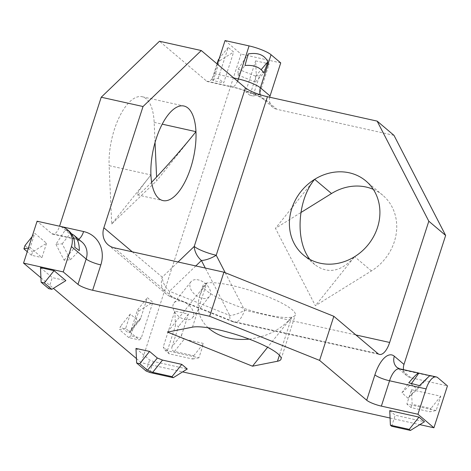 <?xml version="1.0" encoding="UTF-8"?>
<svg xmlns="http://www.w3.org/2000/svg" width="471" height="471" viewBox="0 0 471 471"><rect width="100%" height="100%" fill="white"/><g stroke="black" fill="none" stroke-linecap="round" stroke-linejoin="round"><path stroke-width="0.35" stroke-dasharray="2.35 1.77" d="M188.112 319.768A11.816 7.577 38.7 0 0 192.468 317.707A11.816 7.577 38.7 0 0 187.976 304.407A11.816 7.577 38.7 0 0 174.017 302.947A11.816 7.577 38.7 0 0 175.966 313.768A11.816 7.577 38.7 0 0 188.112 319.768M195.347 279.662A11.816 7.577 38.7 0 0 190.996 281.717A11.816 7.577 38.7 0 0 192.945 292.538A11.816 7.577 38.7 0 0 205.091 298.537A11.816 7.577 38.7 0 0 209.448 296.477A11.816 7.577 38.7 0 0 207.499 285.656A11.816 7.577 38.7 0 0 195.347 279.662M151.633 182.236C143.402 190.702 138.657 194.923 137.391 194.906C136.449 194.14 140.964 187.493 150.92 174.965L111.709 223.996L109.125 165.651L150.92 174.941M373.297 189.371A48.436 42.843 130.2 0 1 382.764 195.247A48.436 42.843 130.2 0 1 371.454 270.919L315.399 305.732L275.453 228.347L300.863 212.568M167.511 332.09L206.722 283.059A48.436 9.508 17.9 0 1 206.728 283.059A48.436 9.508 17.9 0 1 259.88 293.704A48.436 9.508 17.9 0 1 295.311 314.999A48.436 9.508 17.9 0 1 291.708 317.16A48.436 9.508 17.9 0 1 291.702 317.16A48.436 9.508 17.9 0 1 238.544 306.515A48.436 9.508 17.9 0 1 203.131 285.22A48.436 9.508 17.9 0 1 206.722 283.059A48.436 9.508 17.9 0 1 206.728 283.059L202.542 289.3L199.698 295.841C196.077 308.152 198.886 318.796 208.117 327.781M40.936 277.802L53.411 288.352M136.431 358.566L141.341 362.723L182.613 371.896M390.076 418.024L419.808 424.636M40.488 267.652L52.263 277.613L65.852 280.634M389.747 410.606L395.216 415.234L424.477 421.739M135.984 348.416L149.654 359.979L153.316 361.451L187.275 368.999M393.974 135.348L276.942 109.325L267.269 101.141A29.532 5.799 -162.1 0 0 230.631 86.44L206.592 81.094L159.481 41.242M206.592 81.094A11.816 4.998 102.5 0 0 207.593 81.601A11.816 4.998 102.5 0 0 214.364 73.629L217.414 64.186M225.044 40.559L241.028 54.083L141.341 362.723M61.112 226.557L75.837 239.009L51.804 233.663L37.079 221.211M51.804 233.663A11.816 4.998 102.5 0 0 52.799 234.175A11.816 4.998 102.5 0 0 59.564 226.21M218.214 78.292L228.182 47.424L233.651 52.051L223.684 82.914L218.214 78.292L211.974 79.522L217.031 63.862M111.709 223.996L156.749 180.711L156.584 177.037M155.053 142.472L154.158 122.366A48.436 20.488 102.5 0 0 142.154 96.726A48.436 20.488 102.5 0 0 119.169 117.361A48.436 20.488 102.5 0 0 109.125 165.651M46.558 243.266L41.931 257.596L30.15 247.628L34.783 233.298L46.558 243.266L32.552 251.961L31.48 255.27L41.931 257.596M130.985 330.253L140.788 317.996L147.364 297.643L152.834 302.27L141.259 338.096L139.322 339.962L125.645 328.399L130.279 314.069L138.044 320.639L128.242 332.897L129.896 332.52L130.985 330.253L137.561 309.9L138.821 310.972L130.814 335.77L141.259 338.096M140.788 317.996L139.699 320.262L138.044 320.639M309.924 259.433L314.828 264.661C328.104 274.41 341.369 271.755 354.61 256.701L315.399 305.732M403.512 369.653A11.816 10.45 -49.8 0 0 406.809 375.752A11.816 10.45 -49.8 0 0 410.877 377.754L447.45 385.884M280.734 62.908L241.028 54.083M269.724 97.226A11.816 10.45 -49.8 0 0 272.874 107.323A11.816 10.45 -49.8 0 0 276.942 109.325M174.458 351.443L184.261 339.185L203.554 343.477L198.927 357.801L164.968 350.253L163.243 346.915L174.818 311.09L188.4 314.11L181.824 334.463L172.021 346.721C171.314 349.241 172.127 350.813 174.458 351.443L193.752 355.729L192.686 359.037L169.177 353.809L164.968 350.253M184.261 339.185C181.93 338.555 181.117 336.983 181.824 334.463M436.128 410.541L406.867 404.036L411.495 389.705L440.756 396.211L436.128 410.541L429.882 411.778L411.077 407.598L406.867 404.036M255.635 60.871L269.218 63.891L259.25 94.759L245.668 91.739L255.635 60.871L256.283 75.454L259.415 76.149L253.009 95.99L249.871 95.295L256.283 75.454M429.87 375.517L417.241 389.299L411.207 383.918L401.951 392.814L407.98 398.195L419.467 385.619M71.404 233.663L70.367 233.298A10320.369 4860.467 150.3 0 0 65.61 229.465L69.319 231.338M249.212 339.114C267.128 336.759 281.293 329.441 291.702 317.16L267.64 347.251M132.286 251.82L162.26 277.172A17.721 13.547 -133.9 0 0 169.448 291.272L229.789 315.488A17.721 7.76 152.7 0 0 244.59 310.206L355.888 334.952M146.092 371.001L149.654 359.979M149.754 372.473L153.316 361.451M48.707 288.635L52.263 277.613M391.66 426.255L395.216 415.234M138.821 310.972L152.834 302.27M130.814 335.77L128.871 337.636L139.322 339.962M125.645 328.399L119.404 329.629L120.476 326.326L128.242 332.897M128.871 337.636L119.404 329.629M218.379 59.682L219.639 60.753L213.233 80.594L223.684 82.914M219.639 60.753L233.651 52.051M213.233 80.594L211.974 79.522M30.15 247.628L28.437 247.97M31.48 255.27L27.236 251.679M24.981 245.556L32.552 251.961M137.561 309.9L147.364 297.643M32.087 236.672L34.783 233.298M228.182 47.424L219.198 58.663M130.279 314.069L120.476 326.326M192.686 359.037L198.927 357.801M169.177 353.809L167.452 350.477L163.243 346.915M174.818 311.09L175.465 325.673L178.597 326.368L172.021 346.721M167.452 350.477L175.465 325.673M249.871 95.295L245.668 91.739M253.009 95.99L259.25 94.759M411.495 389.705L412.143 404.289L430.953 408.469L429.882 411.778M411.077 407.598L412.143 404.289M188.4 314.11L178.597 326.368M440.756 396.211L430.953 408.469M259.415 76.149L269.218 63.891M193.752 355.729L203.554 343.477M237.902 74.995L255.37 82.001L255.612 76.178L238.143 69.166L237.902 74.995L244.979 65.481M238.143 69.166L248.252 53.929M255.612 76.178L261.193 69.626M255.37 82.001L263.954 73.093M55.919 244.302L64.127 260.21L70.403 259.768L62.196 243.86L55.919 244.302L65.61 229.465M62.196 243.86L70.367 233.298M70.403 259.768L79.287 250.578M64.127 260.21L74.83 247.322M401.951 392.814L408.775 382.799M411.207 383.918L411.495 383.512M407.98 398.195L417.241 389.299M314.663 179.316L275.453 228.347M195.96 131.68L156.749 180.711M291.708 317.16L291.702 317.16A48.436 9.508 17.9 0 1 291.702 317.16L279.415 355.228M371.454 270.919L354.628 256.689M192.486 327.151L206.728 283.059M154.158 122.366L162.212 124.156M378.001 353.656L232.939 321.405L172.592 297.189L114.194 247.793M225.238 272.721L244.59 310.206A17.721 7.495 -77.5 0 1 234.434 322.17A17.721 7.495 -77.5 0 1 232.939 321.405A17.721 5.782 -68.1 0 1 231.679 321.316A17.721 17.721 0 0 0 234.434 322.17L379.496 354.422M108.089 244.79L166.493 294.187A17.721 17.721 0 0 0 171.338 297.101A17.721 5.782 111.9 0 0 172.592 297.189A17.721 15.673 130.2 0 1 166.493 294.187A17.721 15.673 130.2 0 1 162.26 277.172L178.05 261.994M214.364 73.629L233.645 77.915M410.877 377.754L401.204 369.57L437.777 377.701M406.809 375.752L397.135 367.568A11.816 10.45 -49.8 0 0 401.204 369.57A17.721 7.495 102.5 0 0 399.708 368.811M52.799 234.175L76.832 239.515L81.936 242.012A17.721 15.673 -49.8 0 0 75.837 239.009A11.816 4.998 102.5 0 0 76.832 239.515A11.816 4.998 102.5 0 0 78.628 239.209M237.549 81.218A11.816 4.998 -77.5 0 1 231.626 86.947A11.816 4.998 -77.5 0 1 230.631 86.44M260.298 94.771A11.816 10.45 -49.8 0 0 263.201 99.14A11.816 10.45 -49.8 0 0 267.269 101.141M195.801 265.938L169.448 291.272A17.721 5.782 111.9 0 0 171.338 297.101L231.679 321.316A17.721 5.782 -68.1 0 1 229.789 315.488L205.303 268.052M192.468 317.707L209.448 296.477M174.017 302.947L190.996 281.717M137.391 194.906L162.925 200.581M382.764 195.247L365.938 181.011M281.069 359.09L295.311 314.999M142.154 96.726L183.955 106.022M314.828 264.661L303.377 254.976M272.874 107.323L263.201 99.14C261.482 97.032 243.701 89.278 231.626 86.947L207.593 81.601M199.698 295.841L203.131 285.22M139.699 320.262L129.896 332.52"/><path stroke-width="0.71" d="M162.212 124.156L195.96 131.662A48.436 20.488 102.5 0 0 195.96 131.662L195.971 131.662A48.436 20.488 102.5 0 0 195.96 131.662A48.436 20.488 102.5 0 0 183.955 106.022A48.436 20.488 102.5 0 0 160.964 126.658A48.436 20.488 102.5 0 0 150.92 174.941A48.436 20.488 102.5 0 0 150.92 174.965A48.436 20.488 102.5 0 0 162.925 200.581A48.436 20.488 102.5 0 0 185.91 179.957A48.436 20.488 102.5 0 0 195.96 131.68C183.49 147.311 164.344 169.148 151.633 182.236M354.628 256.689A48.436 42.843 -49.8 0 0 365.938 181.011A48.436 42.843 -49.8 0 0 314.687 179.304A48.436 42.843 -49.8 0 0 314.663 179.316A48.436 42.843 -49.8 0 0 303.377 254.976A48.436 42.843 -49.8 0 0 354.61 256.701A48.436 42.843 -49.8 0 0 354.628 256.689L354.61 256.701A48.436 42.843 -49.8 0 0 354.628 256.689L354.622 256.683M300.863 212.568L331.513 193.534A48.436 42.843 130.2 0 1 373.297 189.371M192.486 327.151A48.436 9.508 17.9 0 1 245.644 337.795A48.436 9.508 17.9 0 1 281.069 359.09A48.436 9.508 17.9 0 1 277.466 361.251L252.491 366.191L167.511 332.09L192.486 327.151M319.591 360.392L366.709 400.238L374.892 374.887A29.532 12.493 -77.5 0 1 394.315 356.223L403.988 364.407L445.643 235.441L428.816 221.211L389.652 342.458A17.721 7.495 -77.5 0 1 379.496 354.422A17.721 7.495 -77.5 0 1 378.001 353.656L333.833 316.3L319.591 360.392L209.672 316.282L223.908 272.191L114.194 247.793A17.721 15.673 130.2 0 1 108.089 244.79A17.721 15.673 130.2 0 1 103.861 227.776L143.025 106.523L101.224 97.232L59.57 226.198L83.603 231.544A29.532 26.123 130.2 0 1 100.823 264.908L92.64 290.26L209.672 316.282M92.64 290.26A11.816 2.32 17.9 0 1 77.98 284.378L63.255 271.926L71.445 246.574A17.721 15.673 -49.8 0 0 67.218 229.56A17.721 15.673 -49.8 0 0 61.112 226.557L37.079 221.211L23.55 263.095L63.255 271.926M23.55 263.095L40.936 277.802M53.411 288.352L136.431 358.566M182.613 371.896L390.076 418.024M419.808 424.636L433.921 427.774L447.45 385.884L437.777 377.701A17.721 7.495 102.5 0 0 436.281 376.941A17.721 7.495 102.5 0 0 426.125 388.899L389.552 380.768L381.363 406.12L417.936 414.25L433.921 427.774M381.363 406.12A11.816 2.32 17.9 0 1 366.709 400.238M51.839 289.329L65.852 280.634L54.071 270.672L40.488 267.652L41.13 282.229L48.707 288.635L51.839 289.329L44.268 282.93L41.13 282.229M410.465 430.441L424.477 421.739L419.007 417.112L389.747 410.606L390.394 425.189L391.66 426.255L410.465 430.441L409.205 429.369L390.394 425.189M147.529 370.265L157.332 358.007L149.566 351.437L135.984 348.416L136.625 363L146.092 371.001L149.754 372.473L173.269 377.701L172.003 376.635L152.71 372.343L147.529 370.265L139.763 363.694L136.625 363M157.332 358.007L162.513 360.085L152.71 372.343M173.269 377.701L187.275 368.999L181.806 364.377L162.513 360.085M101.224 97.232L159.481 41.242L201.276 50.538L245.45 87.894A17.721 3.48 -162.1 0 0 267.434 96.72L377.147 121.112L393.974 135.348L445.643 235.441M217.414 64.186L225.044 40.559L249.077 45.905A17.721 3.48 17.9 0 1 271.06 54.724L260.381 87.794L270.054 95.978L280.734 62.908L271.06 54.724M156.584 177.037L155.053 142.472M331.513 193.534L314.663 179.316C297.407 199.898 294.987 240.84 309.924 259.433M403.988 364.407A11.816 10.45 -49.8 0 0 403.512 369.653M270.054 95.978A11.816 10.45 -49.8 0 0 269.724 97.226M417.936 414.25L426.125 388.899M223.908 272.191L333.833 316.3M428.816 221.211L377.147 121.112M201.276 50.538L143.025 106.523M248.252 53.929A10320.369 3017.043 109.6 0 1 244.979 65.481C254.046 64.792 260.375 67.329 263.954 73.093A10320.369 3710.108 -65.8 0 0 267.864 61.801C264.525 54.936 257.99 52.31 248.252 53.929M429.699 375.599A10320.369 8224.037 -133.4 0 0 418.831 373.132L418.701 373.032C417.506 373.197 414.197 376.453 408.775 382.799A10320.369 7530.972 45.7 0 1 419.467 385.619L429.87 375.517L436.281 376.941M67.218 229.56L69.319 231.338C73.046 234.782 74.883 240.11 74.83 247.322A10320.369 4167.396 -25 0 1 79.287 250.578C79.446 243.766 77.65 238.65 73.912 235.223L71.404 233.663M208.117 327.781C218.55 336.853 232.25 340.627 249.212 339.114M178.05 261.994L194.24 246.433A17.721 13.547 -133.9 0 0 201.423 260.534A17.721 7.76 152.7 0 0 216.224 255.258L225.238 272.721M409.205 429.369L419.007 417.112M54.071 270.672L44.268 282.93M149.566 351.437L139.763 363.694M172.003 376.635L181.806 364.377M217.031 63.862L218.379 59.682L219.198 58.663M28.437 247.97L23.909 248.865L24.981 245.556L32.087 236.672M27.236 251.679L23.909 248.865M261.193 69.626L267.864 61.801M411.495 383.512L418.831 373.132M267.64 347.251L252.491 366.191M277.466 361.251L279.415 355.228M267.434 96.72L216.224 255.258A17.721 3.48 -162.1 0 1 194.24 246.433L245.45 87.894M355.888 334.952L389.652 342.458M103.861 227.776L132.286 251.82M233.645 77.915L238.397 78.975L249.077 45.905M77.98 284.378L86.169 259.026L71.445 246.574M237.549 81.218A11.816 4.998 -77.5 0 0 238.397 78.975A17.721 3.48 17.9 0 1 260.381 87.794A11.816 10.45 -49.8 0 0 260.298 94.771M418.701 373.032L399.708 368.811A17.721 7.495 102.5 0 0 389.552 380.768A11.816 2.32 -162.1 0 1 374.892 374.887M100.823 264.908A11.816 2.32 -162.1 0 1 86.169 259.026A17.721 15.673 -49.8 0 0 81.936 242.012L73.912 235.223M394.315 356.223A11.816 10.45 -49.8 0 0 397.135 367.568L399.708 368.811M78.628 239.209A11.816 4.998 102.5 0 0 83.603 231.544M205.303 268.052L201.423 260.534L195.801 265.938"/></g></svg>
